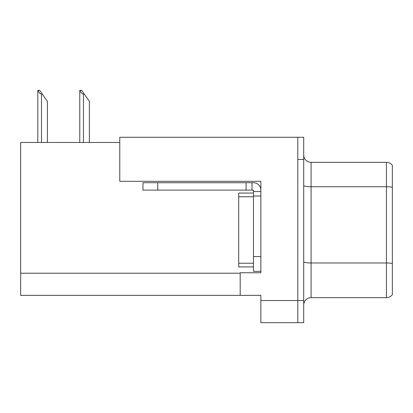<?xml version="1.0" encoding="UTF-8"?>
<svg xmlns="http://www.w3.org/2000/svg" width="413" height="413" viewBox="0 0 413 413"><rect width="100%" height="100%" fill="white"/><g stroke="black" fill="none" stroke-linecap="round" stroke-linejoin="round"><path stroke-width="0.62" d="M119.78 142.459L20.65 142.459L20.65 295.362L260.866 295.362L260.866 322.692L303.71 322.692L303.71 137.286L119.78 137.286L119.78 181.312L260.866 181.312L260.866 196.01L253.479 196.01L253.479 190.104L246.091 190.104L246.091 182.716L253.479 182.716A7.388 7.388 0 0 1 260.866 190.104M260.866 196.01L260.866 256.581L253.479 256.581L253.479 271.356L260.866 271.356L260.866 256.581L260.866 272.761L240.185 272.761L240.185 295.362M303.71 159.449L297.799 159.449L297.799 322.692L297.799 137.286M392.35 165.283A7.388 7.388 0 0 0 386.439 162.33A7.388 7.388 0 0 1 392.35 165.283L392.35 294.696A7.388 7.388 0 0 1 386.439 297.654L311.097 297.654A7.388 7.388 0 0 0 303.71 305.037M392.35 187.77L392.35 294.696M392.35 187.254A7.388 1.28 180 0 0 386.439 186.743L386.439 162.33L311.097 162.33A7.388 7.388 0 0 1 303.71 154.942A7.388 7.388 0 0 0 311.097 162.33L311.097 297.654M80.112 90.308L81.609 90.308L84.195 93.999L83.457 93.999C81.934 93.88 80.819 92.651 80.112 90.308L79.766 90.308L79.766 142.459M89.368 142.459L89.368 101.386L84.195 93.999M38.156 90.308L39.653 90.308L42.24 93.999L41.501 93.999C39.978 93.88 38.858 92.651 38.156 90.308L37.81 90.308L37.81 142.459M47.412 142.459L47.412 101.386L42.24 93.999M157.745 190.104L157.745 182.716L142.975 182.716L142.975 190.104L246.091 190.104M157.745 182.716L246.091 182.716M253.479 271.356L260.866 271.356M252.002 190.104L252.002 182.716M260.866 191.58L253.479 191.58M253.479 256.581L253.479 193.057L238.704 193.057L238.704 266.922L253.479 266.922M260.866 300.535L303.71 300.535M20.65 273.205L240.185 273.205M392.35 263.489A7.388 1.28 180 0 0 386.439 262.973L386.439 186.743L311.097 186.743A7.388 1.28 0 0 1 303.71 185.463M386.439 297.654L386.439 262.973L311.097 262.973A7.388 1.28 0 0 1 303.71 261.692M83.457 142.459L83.457 93.999M41.501 142.459L41.501 93.999M238.704 263.231L253.479 263.231M238.704 196.748L253.479 196.748"/></g></svg>
